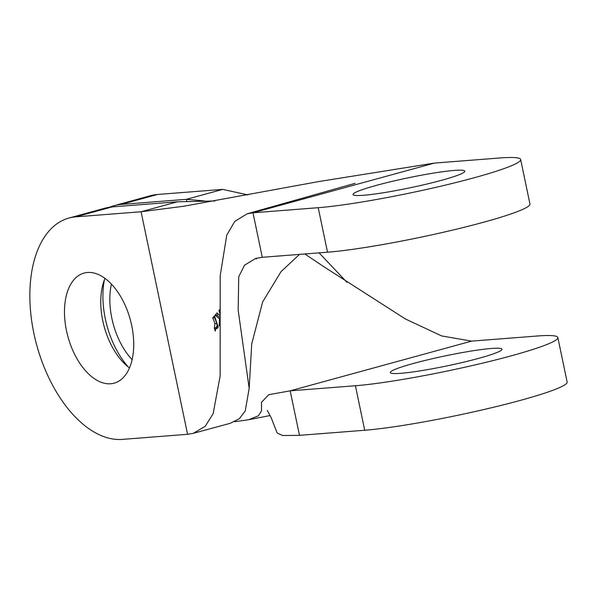 <?xml version="1.0" encoding="UTF-8"?>
<svg xmlns="http://www.w3.org/2000/svg" width="597" height="597" viewBox="0 0 597 597"><rect width="100%" height="100%" fill="white"/><g stroke="black" fill="none" stroke-linecap="round" stroke-linejoin="round"><path stroke-width="0.9" d="M132.124 359.67A57.066 32.32 74.7 0 1 111.43 284.15M491.488 348.461A57.066 5.082 -11.8 0 0 428.504 359.618A57.066 5.082 -11.8 0 0 390.274 372.558A57.066 5.082 -11.8 0 0 400.774 373.312A57.066 5.082 -11.8 0 0 463.765 362.155A57.066 5.082 -11.8 0 0 501.995 349.215A57.066 5.082 -11.8 0 0 491.488 348.461M128.295 366.983A68.476 38.783 74.7 0 1 104.408 279.806M87.475 272.486A57.066 32.32 -105.3 0 0 84.02 273.083A57.066 32.32 -105.3 0 0 67.155 333.671A57.066 32.32 -105.3 0 0 110.721 383.759A57.066 32.32 -105.3 0 0 114.176 383.155A57.066 32.32 -105.3 0 0 131.041 322.567A57.066 32.32 -105.3 0 0 87.475 272.486M104.975 278.396A57.066 32.32 -105.3 0 0 129.497 367.909M454.295 170.421A57.066 5.082 -11.8 0 0 391.311 181.578A57.066 5.082 -11.8 0 0 353.081 194.518A57.066 5.082 -11.8 0 0 363.58 195.271A57.066 5.082 -11.8 0 0 426.571 184.115A57.066 5.082 -11.8 0 0 464.802 171.175A57.066 5.082 -11.8 0 0 454.295 170.421M520.659 159.511L529.957 204.017A114.131 10.156 168.2 0 1 453.496 229.897A114.131 10.156 168.2 0 1 327.522 252.21L318.223 207.696A114.131 10.156 -11.8 0 0 444.198 185.391A114.131 10.156 -11.8 0 0 520.659 159.511A114.131 10.156 -11.8 0 0 499.652 157.996L434.415 163.085L252.986 212.793L247.173 213.793L234.793 221.375L226.763 235.084L220.181 275.874L220.144 375.931L213.144 413.691L205.204 426.318L193.279 433.332L187.577 434.303L122.34 439.392A114.131 64.64 74.7 0 1 35.208 339.223A114.131 64.64 74.7 0 1 68.939 218.047A114.131 64.64 74.7 0 1 75.849 216.845L112.139 206.905A114.131 64.64 -105.3 0 0 105.229 208.107L68.939 218.047M318.223 207.696L252.986 212.793L262.284 257.3L255.71 258.419L244.583 265.143L238.725 276.732L238.173 310.209L249.173 388.356L245.248 410.93L239.404 418.631L230.255 423.295L193.279 433.332M327.522 252.21L262.284 257.3M214.816 200.973L177.376 201.816L112.139 206.905M187.577 434.303L141.086 211.756L183.607 206.256L318.597 181.592L434.415 163.085M216.278 326.82L215.271 331.119L214.293 328.29L214.942 323.559L212.756 317.798L214.457 315.932L218.226 327.037L216.987 328.641L216.278 326.82M220.293 324.089L219.136 325.798L219.547 318.888L215.069 315.261L217.032 312.888L220.032 315.761L220.114 314.201L218.912 310.604L219.987 309.306M177.376 201.816L141.086 211.756L75.849 216.845M557.852 337.544L567.15 382.058A114.131 10.156 168.2 0 1 490.689 407.938A114.131 10.156 168.2 0 1 364.715 430.25L355.416 385.737A114.131 10.156 -11.8 0 0 481.391 363.424A114.131 10.156 -11.8 0 0 557.852 337.544A114.131 10.156 -11.8 0 0 536.845 336.036L471.608 341.126L441.676 335.947L405.572 319.067L323.492 266.486L304.851 253.979M355.416 385.737L290.179 390.834L268.732 394.707L261.523 402.296L261.523 410.915L258.411 415.818L248.509 419.758L234.517 421.743M364.715 430.25L299.478 435.34L290.179 390.834L471.608 341.126M267.314 410.467L271.239 417.855L277.165 433.012L282.747 435.526L299.478 435.34M204.099 200.92L186.443 199.331L121.206 204.42A114.131 64.64 -105.3 0 0 114.296 205.622A114.131 64.64 -105.3 0 0 109.841 207.152M346.984 282.321L319.082 252.867M247.949 194.928L222.733 189.383L157.496 194.48L121.206 204.42M114.296 205.622L150.586 195.682A114.131 64.64 74.7 0 1 157.496 194.48M220.151 317.783L216.935 315.246L215.069 315.261M220.181 318.917L219.547 318.888M220.009 310.656L218.912 310.604M216.935 315.246L218.106 313.873M218.286 326.768L216.315 326.775M217.121 326.768L216.86 323.529L214.607 317.731L212.756 317.798M214.607 317.731L214.98 317.328M216.86 323.529L214.942 323.559M216.315 328.462L216.644 327.82L214.704 327.865M216.226 328.231L214.293 328.29M186.854 201.264L186.443 199.331L222.733 189.383M299.515 254.397L281.06 271.613L262.658 301.903L251.725 343.887L249.173 388.356M355.155 183.301L247.173 213.793M248.509 419.758L270.157 415.534M268.732 394.707L269.329 394.453M256.755 258.15L256.173 259.031"/></g></svg>
